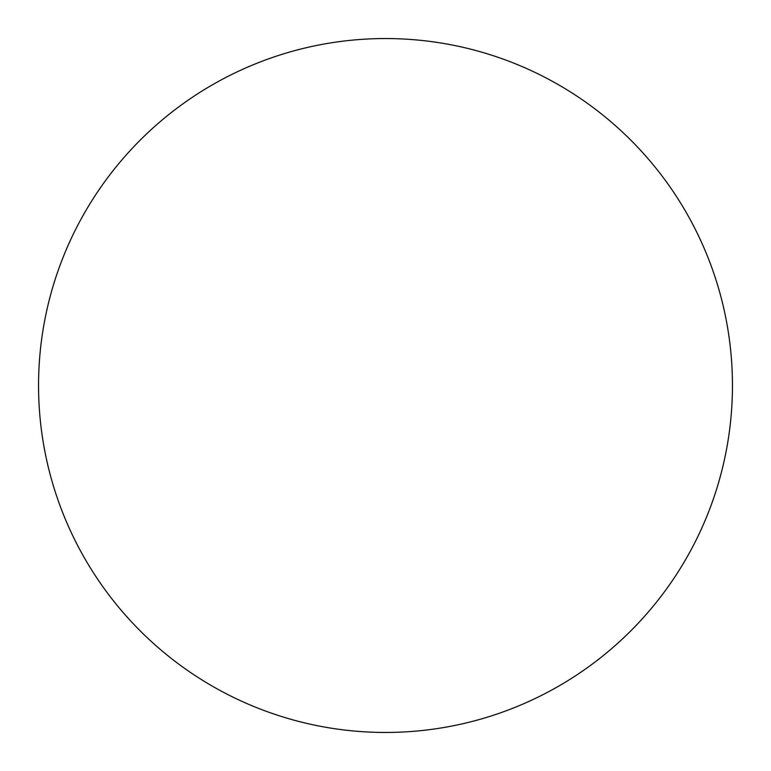 <?xml version="1.0" encoding="UTF-8"?>
<svg xmlns="http://www.w3.org/2000/svg" width="771" height="771" viewBox="0 0 771 771"><rect width="100%" height="100%" fill="white"/><g stroke="black" fill="none" stroke-linecap="round" stroke-linejoin="round"><path stroke-width="1.16" d="M385.5 38.55A346.95 346.95 0 0 1 732.45 385.5A346.95 346.95 0 0 1 385.5 732.45A346.95 346.95 0 0 1 38.55 385.5A346.95 346.95 0 0 1 385.5 38.55"/></g></svg>
